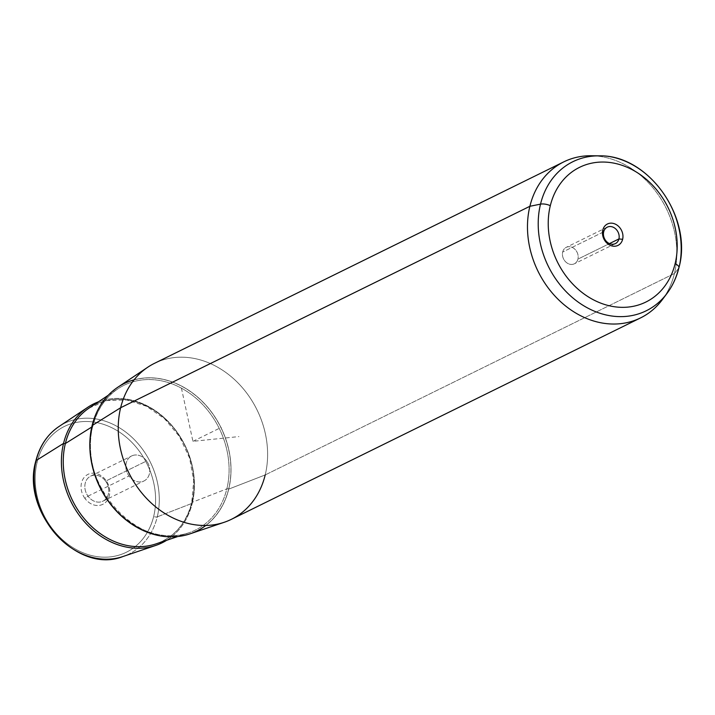 <?xml version="1.0" encoding="UTF-8"?>
<svg xmlns="http://www.w3.org/2000/svg" width="715" height="715" viewBox="0 0 715 715"><rect width="100%" height="100%" fill="white"/><g stroke="black" fill="none" stroke-linecap="round" stroke-linejoin="round"><path stroke-width="0.54" stroke-dasharray="3.58 2.68" d="M603.675 231.848L562.678 252.029A9.17 7.534 63.8 0 0 565.583 261.762A9.17 7.534 63.8 0 0 574.36 263.799A9.17 7.534 63.8 0 0 577.935 259.116L609.457 243.601L577.935 259.116A9.17 7.534 -116.2 0 1 568.318 263.71A9.17 7.534 -116.2 0 1 562.678 252.029A9.17 7.534 -116.2 0 1 572.295 247.435A9.17 7.534 -116.2 0 1 577.935 259.116A9.17 7.534 63.8 0 0 575.03 249.374A9.17 7.534 63.8 0 0 566.253 247.336A9.17 7.534 63.8 0 0 562.678 252.029L603.675 231.848M88.008 496.147L128.995 475.967A13.951 11.458 -116.2 0 1 131.64 455.956A13.951 11.458 -116.2 0 1 146.611 460.969L105.614 481.141A13.951 11.458 63.8 0 0 90.653 476.127A13.951 11.458 63.8 0 0 88.008 496.147A13.951 11.458 63.8 0 0 102.969 501.161A13.951 11.458 63.8 0 0 105.614 481.141L146.611 460.969A13.951 11.458 63.8 0 0 129.674 457.243A13.951 11.458 63.8 0 0 128.995 475.967A13.951 11.458 63.8 0 0 145.923 479.694A13.951 11.458 63.8 0 0 146.611 460.969A13.951 11.458 -116.2 0 1 143.965 480.981A13.951 11.458 -116.2 0 1 128.995 475.967L88.008 496.147L84.853 498.328A16.704 13.719 63.8 0 0 105.132 502.788A16.704 13.719 63.8 0 0 105.945 480.355L105.614 481.141A13.951 11.458 -116.2 0 1 104.935 499.865A13.951 11.458 -116.2 0 1 88.008 496.147A13.951 11.458 -116.2 0 1 88.687 477.423A13.951 11.458 -116.2 0 1 105.614 481.141L105.945 480.355A16.704 13.719 63.8 0 0 85.666 475.895A16.704 13.719 63.8 0 0 84.853 498.328L88.008 496.147M117.796 387.244A82.189 67.487 -116.2 0 1 199.619 398.854A82.189 67.487 -116.2 0 1 228.728 489.105L265.202 474.939A86.953 71.402 63.8 0 0 234.404 379.459A86.953 71.402 63.8 0 0 147.835 367.179M154.52 363.318A86.953 71.402 -116.2 0 1 237.702 382.632A86.953 71.402 -116.2 0 1 265.202 474.939L228.728 489.105A82.189 67.487 -116.2 0 1 189.967 533.864M664.593 296.439A86.953 71.402 63.8 0 0 674.433 273.496L265.202 474.939L674.433 273.496A86.953 71.402 63.8 0 0 595.425 155.924M265.202 474.939A86.953 71.402 -116.2 0 1 231.329 519.349M37.126 462.248A70.106 57.566 63.8 0 0 80.214 551.542A70.106 57.566 63.8 0 0 153.671 516.436A70.106 57.566 63.8 0 0 110.584 427.141A70.106 57.566 63.8 0 0 37.126 462.248A2.762 1.126 13.7 0 1 35.857 460.898A2.762 1.126 -166.3 0 0 37.126 462.248A70.106 57.566 -116.2 0 1 110.584 427.141A70.106 57.566 -116.2 0 1 153.671 516.436A70.106 57.566 -116.2 0 1 80.214 551.542A70.106 57.566 -116.2 0 1 37.126 462.248M84.853 498.328A16.704 13.719 -116.2 0 1 85.666 475.895A16.704 13.719 -116.2 0 1 105.945 480.355A16.704 13.719 -116.2 0 1 105.132 502.788A16.704 13.719 -116.2 0 1 84.853 498.328M58.925 426.56A72.859 59.828 -116.2 0 1 131.462 436.856A72.859 59.828 -116.2 0 1 157.264 516.856L192.264 503.262A77.426 63.581 63.8 0 0 169.911 423.289A77.426 63.581 63.8 0 0 98.456 401.821A77.426 63.581 -116.2 0 1 169.911 423.289A77.426 63.581 -116.2 0 1 192.264 503.262L157.264 516.856A72.859 59.828 -116.2 0 1 122.9 556.538A72.859 59.828 63.8 0 0 157.264 516.856A2.762 1.126 13.7 0 1 153.671 516.436A2.762 1.126 -166.3 0 0 157.264 516.856A72.859 59.828 63.8 0 0 131.462 436.856A72.859 59.828 63.8 0 0 58.925 426.56M166.622 540.299A77.426 63.581 63.8 0 0 192.264 503.262A77.426 63.581 -116.2 0 1 166.622 540.299M678.919 267.768A8.285 3.369 13.7 0 1 678.624 268.348A83.074 68.22 63.8 0 0 599.313 155.852A83.074 68.22 -116.2 0 1 678.624 268.348L674.433 273.496L678.624 268.348A83.074 68.22 -116.2 0 1 667.015 293.4M591.421 155.754A86.953 71.402 -116.2 0 1 674.433 273.496A86.953 71.402 -116.2 0 1 662.287 299.719M205.795 525.462A82.189 67.487 63.8 0 0 228.728 489.105A82.189 67.487 63.8 0 0 207.064 406.522A82.189 67.487 63.8 0 0 134.098 379.826M228.648 489.06A82.091 67.407 -116.2 0 1 142.634 530.164A82.091 67.407 -116.2 0 1 92.181 425.613A82.091 67.407 -116.2 0 1 178.196 384.509A82.091 67.407 -116.2 0 1 228.648 489.06A82.091 67.407 63.8 0 0 178.196 384.509A82.091 67.407 63.8 0 0 92.181 425.613A1.376 0.563 13.7 0 1 92.816 426.283A1.376 0.563 13.7 0 1 92.673 426.462A80.715 66.272 -116.2 0 1 117.912 388.826A80.715 66.272 -116.2 0 1 198.261 400.23A80.715 66.272 -116.2 0 1 226.852 488.854A1.376 0.563 13.7 0 1 228.648 489.06A1.376 0.563 -166.3 0 0 226.852 488.854A80.715 66.272 -116.2 0 1 188.787 532.809A80.715 66.272 -116.2 0 1 115.267 509.044A80.715 66.272 -116.2 0 1 92.673 426.462A1.376 0.563 -166.3 0 0 92.816 426.283A1.376 0.563 -166.3 0 0 92.181 425.613A82.091 67.407 63.8 0 0 142.634 530.164A82.091 67.407 63.8 0 0 228.648 489.06M191.969 502.395A76.156 62.536 -116.2 0 1 156.049 543.874A76.156 62.536 63.8 0 0 191.969 502.395L226.852 488.854L191.969 502.395A1.376 0.563 -166.3 0 0 191.718 502.627A1.376 0.563 -166.3 0 0 192.264 503.262A1.376 0.563 13.7 0 1 191.718 502.627A1.376 0.563 13.7 0 1 191.969 502.395A76.156 62.536 63.8 0 0 164.995 418.776A76.156 62.536 63.8 0 0 89.169 408.015A76.156 62.536 -116.2 0 1 164.995 418.776A76.156 62.536 -116.2 0 1 191.969 502.395M91.752 427.043L92.673 426.462A80.715 66.272 63.8 0 0 115.267 509.044A80.715 66.272 63.8 0 0 188.787 532.809A80.715 66.272 63.8 0 0 226.852 488.854A80.715 66.272 63.8 0 0 198.261 400.23A80.715 66.272 63.8 0 0 117.912 388.826A80.715 66.272 63.8 0 0 92.673 426.462L91.752 427.043M181.422 388.12L192.925 441.334L238.926 436.579M192.925 441.334L221.194 427.418M615.347 243.627L574.36 263.799M90.653 476.127L131.64 455.956M102.969 501.161L143.965 480.981M607.25 227.164L566.253 247.336M108.224 395.297L117.912 388.826C105.355 397.406 96.99 409.892 92.816 426.283C75.79 483.072 139.282 553.222 188.787 532.809L177.758 536.536M89.169 408.015L106.794 400.561L126.501 399.935L146.441 406.236L164.718 418.892L179.563 436.695L189.555 457.975L193.729 480.677L191.718 502.627C186.168 523.469 174.272 537.224 156.049 543.874"/><path stroke-width="1.07" d="M618.922 238.935A9.17 7.534 -116.2 0 1 615.347 243.627A9.17 7.534 -116.2 0 1 606.57 241.59A9.17 7.534 -116.2 0 1 603.675 231.848L602.79 230.087A11.932 9.804 -116.2 0 1 615.293 224.108A11.932 9.804 -116.2 0 1 622.631 239.31L618.922 238.935A9.17 7.534 63.8 0 0 613.282 227.254A9.17 7.534 63.8 0 0 603.675 231.848A9.17 7.534 63.8 0 0 609.314 243.529A9.17 7.534 63.8 0 0 618.922 238.935L622.631 239.31A11.932 9.804 -116.2 0 1 610.127 245.29A11.932 9.804 -116.2 0 1 602.79 230.087L603.675 231.848A9.17 7.534 -116.2 0 1 607.25 227.164A9.17 7.534 -116.2 0 1 616.017 229.202A9.17 7.534 -116.2 0 1 618.922 238.935L609.457 243.601L618.922 238.935M147.835 367.179A86.953 71.402 63.8 0 0 120.647 407.729L92.101 425.568A82.189 67.487 -116.2 0 1 117.796 387.244L147.835 367.179M224.188 522.299L189.967 533.864A82.189 67.487 -116.2 0 1 115.106 509.661A82.189 67.487 -116.2 0 1 92.101 425.568L120.647 407.729A86.953 71.402 63.8 0 0 144.984 496.693A86.953 71.402 63.8 0 0 224.188 522.299A86.953 71.402 63.8 0 0 265.202 474.939M595.425 155.924A86.953 71.402 63.8 0 0 563.76 161.876A86.953 71.402 63.8 0 0 529.887 206.286L120.647 407.729A86.953 71.402 -116.2 0 1 154.52 363.318L563.76 161.876M640.56 317.907L231.329 519.349A86.953 71.402 -116.2 0 1 148.148 500.035A86.953 71.402 -116.2 0 1 120.647 407.729L529.887 206.286A86.953 71.402 63.8 0 0 557.387 298.593A86.953 71.402 63.8 0 0 640.56 317.907A86.953 71.402 63.8 0 0 664.593 296.439M36.143 460.54A72.859 59.828 -116.2 0 1 58.925 426.56A72.859 59.828 63.8 0 0 36.143 460.54L63.546 443.416L36.143 460.54A72.859 59.828 63.8 0 0 56.539 535.079A72.859 59.828 63.8 0 0 122.9 556.538A72.859 59.828 -116.2 0 1 56.539 535.079A72.859 59.828 -116.2 0 1 36.143 460.54A2.762 1.126 -166.3 0 0 35.857 460.898A2.762 1.126 13.7 0 1 36.143 460.54M98.456 401.821A77.426 63.581 63.8 0 0 87.757 407.309A77.426 63.581 63.8 0 0 63.546 443.416A77.426 63.581 63.8 0 0 85.219 522.629A77.426 63.581 63.8 0 0 155.745 545.429A77.426 63.581 63.8 0 0 166.622 540.299A77.426 63.581 -116.2 0 1 90.233 527.75A77.426 63.581 -116.2 0 1 63.546 443.416A1.376 0.563 -166.3 0 0 65.36 443.532L91.752 427.043L65.36 443.532A76.156 62.536 -116.2 0 1 89.169 408.015A76.156 62.536 63.8 0 0 65.36 443.532A76.156 62.536 63.8 0 0 86.676 521.45A76.156 62.536 63.8 0 0 156.049 543.874A76.156 62.536 -116.2 0 1 86.676 521.45A76.156 62.536 -116.2 0 1 65.36 443.532A1.376 0.563 13.7 0 1 63.546 443.416A77.426 63.581 -116.2 0 1 98.456 401.821M599.313 155.852A83.074 68.22 63.8 0 0 540.513 204.141L529.887 206.286A86.953 71.402 -116.2 0 1 591.421 155.754L599.313 155.852C648.657 154.574 693.058 217.807 678.919 267.768A8.285 3.369 -166.3 0 0 675.112 263.71A75.075 61.651 -116.2 0 1 596.444 301.301A75.075 61.651 -116.2 0 1 550.309 205.679A75.075 61.651 -116.2 0 1 628.977 168.088A75.075 61.651 -116.2 0 1 675.112 263.71A8.285 3.369 13.7 0 1 678.919 267.768A8.285 3.369 -166.3 0 1 678.624 268.348A83.074 68.22 63.8 0 1 667.015 293.4A83.074 68.22 -116.2 0 1 578.855 302.561A83.074 68.22 -116.2 0 1 540.513 204.141A83.074 68.22 63.8 0 0 578.855 302.561A83.074 68.22 63.8 0 0 667.015 293.4L662.287 299.719A86.953 71.402 -116.2 0 1 570.016 309.3A86.953 71.402 -116.2 0 1 529.887 206.286L540.513 204.141A8.285 3.369 13.7 0 1 550.309 205.679A75.075 61.651 63.8 0 0 596.444 301.301A75.075 61.651 63.8 0 0 675.112 263.71A75.075 61.651 63.8 0 0 628.977 168.088A75.075 61.651 63.8 0 0 550.309 205.679A8.285 3.369 -166.3 0 0 540.513 204.141A83.074 68.22 -116.2 0 1 599.313 155.852M602.79 230.087A11.932 9.804 63.8 0 0 610.127 245.29A11.932 9.804 63.8 0 0 622.631 239.31A11.932 9.804 63.8 0 0 615.293 224.108A11.932 9.804 63.8 0 0 602.79 230.087M134.098 379.826A82.189 67.487 63.8 0 0 92.101 425.568A82.189 67.487 63.8 0 0 122.685 517.151A82.189 67.487 63.8 0 0 205.795 525.462M155.745 545.429L122.9 556.538C77.274 574.932 20.628 512.119 35.857 460.898C39.638 445.963 47.324 434.514 58.925 426.56L87.757 407.309M667.015 293.4C672.601 285.902 676.569 277.349 678.919 267.768M156.049 543.874L177.758 536.536M89.169 408.015L108.224 395.297"/></g></svg>
